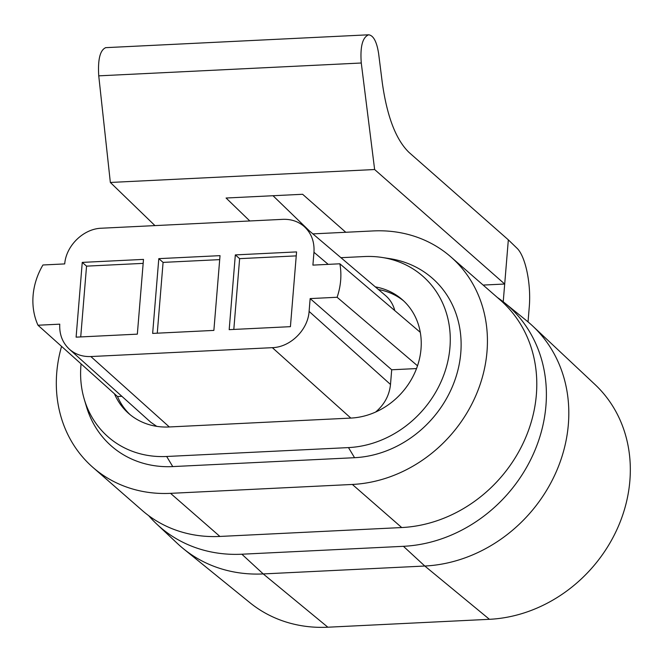 <?xml version="1.0" encoding="UTF-8"?>
<svg xmlns="http://www.w3.org/2000/svg" width="662" height="662" viewBox="0 0 662 662"><rect width="100%" height="100%" fill="white"/><g stroke="black" fill="none" stroke-linecap="round" stroke-linejoin="round"><path stroke-width="0.99" d="M310.155 298.587L337.099 297.263A67.747 59.299 -48.9 0 0 339.854 263.79L312.903 265.114L313.962 252.28C314.615 241.514 311.223 232.809 303.792 226.164C297.925 221.323 290.966 219.048 282.906 219.345L101.394 228.225C83.511 228.729 66.134 245.627 64.711 263.915L42.939 264.982A67.747 59.299 131.1 0 0 37.982 325.232L59.754 324.165C59.274 334.384 62.485 342.734 69.386 349.213C75.336 354.402 82.485 356.843 90.851 356.545L272.355 347.666C290.444 347.161 307.954 329.883 309.096 311.413L310.155 298.587L391.705 369.777L390.497 384.465C389.355 395.413 384.39 404.606 375.602 412.054M296.568 251.908L290.419 326.664L229.184 329.659L235.333 254.903L296.568 251.908M220.024 255.648L213.876 330.412L152.649 333.408L158.797 258.643L220.024 255.648M143.489 259.396L137.34 334.153L76.105 337.148L82.254 262.392L143.489 259.396M528.036 321.897L529.228 307.408C531.346 283.998 525.454 255.888 516.782 248.018L508.333 239.843L409.008 152.409C395.884 139.674 386.964 116.338 382.247 82.419L378.631 53.639C376.786 41.747 373.467 35.458 368.676 34.796C362.519 37.229 360.054 46.638 361.27 63.006L98.746 75.849L110.347 182.455L374.634 169.53L361.27 63.006M416.522 368.568L391.705 369.777M121.874 396.315L117.497 396.53A69.7 61.012 -48.9 0 0 130.207 414.76M156.72 426.345L150.787 422.265M348.485 447.595L166.675 456.482L172.749 466.586L354.559 457.699A105.606 92.432 131.1 0 0 459.527 362.611A105.606 92.432 131.1 0 0 389.744 258.643L382.098 257.46A100.864 88.286 131.1 0 1 448.745 356.768A100.864 88.286 131.1 0 1 348.485 447.595L354.559 457.699M340.93 257.692L364.191 256.55A100.864 88.286 131.1 0 1 382.098 257.46M81.078 363.877A100.864 88.286 -48.9 0 0 84.264 399.252A100.864 88.286 -48.9 0 0 166.675 456.482M375.337 286.894A69.7 61.012 131.1 0 1 402.173 299.563A69.7 61.012 131.1 0 1 415.231 371.746A69.7 61.012 131.1 0 1 350.901 418.078L169.091 426.973A69.7 61.012 131.1 0 1 128.685 413.477A69.7 61.012 131.1 0 1 114.443 393.791M483.136 285.074L504.692 284.023L503.228 301.773M148.693 515.665A141.676 124.009 -48.9 0 0 156.811 524.147A141.676 124.009 -48.9 0 0 241.862 554.218L403.431 546.316A141.676 124.009 -48.9 0 0 535.037 450.102A141.676 124.009 -48.9 0 0 504.634 302.898A141.676 124.009 -48.9 0 0 497.294 297.437M84.264 399.252L86.465 406.675A105.606 92.432 -48.9 0 0 172.749 466.586M312.878 233.885L373.202 230.93A133.856 117.166 131.1 0 1 450.814 256.856A133.856 117.166 131.1 0 1 475.887 395.471A133.856 117.166 131.1 0 1 352.358 484.452L170.548 493.347A133.856 117.166 -48.9 0 1 92.937 467.422A133.856 117.166 -48.9 0 1 61.566 346.383M450.814 256.856L500.174 299.944A133.856 117.166 131.1 0 1 525.247 438.567A133.856 117.166 131.1 0 1 401.718 527.548L219.908 536.443L170.548 493.347M92.937 467.422L142.297 510.518A133.856 117.166 -48.9 0 0 219.908 536.443M156.811 524.147L177.573 543.643A142.702 124.911 -48.9 0 0 183.523 548.831A142.702 124.911 -48.9 0 0 263.236 573.929L424.805 566.027A142.702 124.911 -48.9 0 0 555.608 473.198A142.702 124.911 -48.9 0 0 532.695 326.027A142.702 124.911 -48.9 0 0 526.753 320.838L504.634 302.898M508.333 239.843L504.701 284.031L374.634 169.53M183.523 548.831L249.864 602.66A139.624 122.213 -48.9 0 0 327.864 627.212L489.433 619.309A139.624 122.213 -48.9 0 0 617.406 528.491A139.624 122.213 -48.9 0 0 594.989 384.506L532.695 326.027M345.779 232.271L302.617 194.28L226.081 198.021L249.806 220.967M309.551 231.063L273.017 195.729M105.738 47.656C100.061 50.072 97.736 59.464 98.746 75.849M154.966 225.61L110.347 182.455M403.646 300.904A69.7 61.012 -48.9 0 0 378.449 289.534M385.491 295.517C390.092 299.472 393.187 304.503 394.784 310.602M420.296 332.349L339.854 263.79M117.497 396.53L37.982 325.232M417.515 365.796L337.099 297.263M235.333 254.903L239.627 258.652L233.81 329.436M296.237 255.88L239.627 258.652M158.797 258.643L163.084 262.392L157.266 333.176M219.701 259.628L163.084 262.392M82.254 262.392L86.548 266.141L80.723 336.925M143.157 263.368L86.548 266.141M489.433 619.309L424.805 566.027L403.431 546.316M401.718 527.548L352.358 484.452M241.862 554.218L263.236 573.929L327.864 627.212M328.195 264.361L313.962 252.28M90.851 356.545L169.323 426.965M350.835 418.086L272.355 347.666M309.096 311.413L390.497 384.465M368.842 34.788L105.572 47.664M385.466 295.492L303.767 226.147M69.361 349.197L150.762 422.24"/></g></svg>
